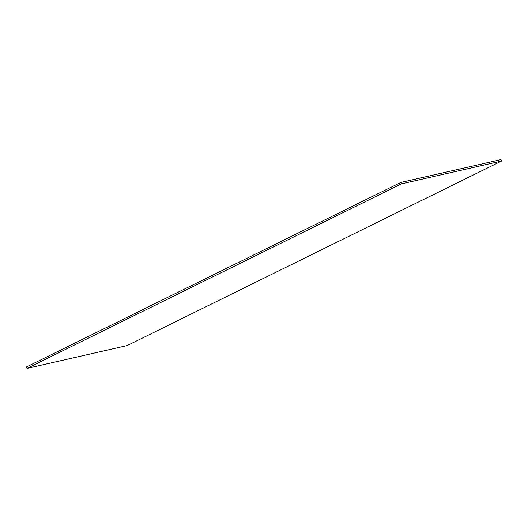 <?xml version="1.0" encoding="UTF-8"?>
<svg xmlns="http://www.w3.org/2000/svg" width="528" height="528" viewBox="0 0 528 528"><rect width="100%" height="100%" fill="white"/><g stroke="black" fill="none" stroke-linecap="round" stroke-linejoin="round"><path stroke-width="0.79" d="M501.6 161.033L127.215 345.55L26.994 368.399L26.4 366.967L400.785 182.45L501.006 159.601L501.6 161.033L401.379 183.883L26.994 368.399M401.379 183.883L400.785 182.45"/></g></svg>
